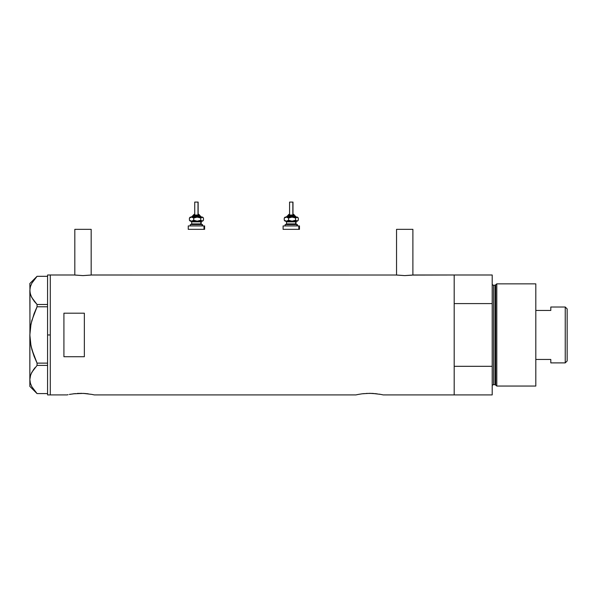 <?xml version="1.0" encoding="UTF-8"?>
<svg xmlns="http://www.w3.org/2000/svg" width="597" height="597" viewBox="0 0 597 597"><rect width="100%" height="100%" fill="white"/><g stroke="black" fill="none" stroke-linecap="round" stroke-linejoin="round"><path stroke-width="0.9" d="M91.169 275.038L91.169 229.345L74.819 229.345L74.819 275.038L74.819 229.345L91.169 229.345L91.169 275.038M412.893 275.038L412.893 229.345L396.542 229.345L396.542 275.038L396.542 229.345L412.893 229.345L412.893 275.038M91.348 275.016L396.371 275.016L91.513 274.993L82.99 275.605L75.132 275.083M412.587 275.083L454.183 274.993L413.236 274.993L404.714 275.605L396.207 274.993M69.648 394.371L70.364 394.244M73.282 393.804L83.341 393.401L91.692 394.371M77.162 393.445L77.998 393.401M78.408 393.386L84.789 393.483M81.834 393.348L80.67 393.341M86.528 393.632L88.259 393.826M355.939 394.908L358.237 394.43L355.939 394.908L94.304 394.908L355.939 394.908L359.252 394.244M362.17 393.804L369.565 393.341L377.132 393.826M366.051 393.445L372.229 393.401L380.58 394.371M367.289 393.386L366.894 393.401M370.715 393.348L369.55 393.341M373.67 393.483L372.229 393.401M375.409 393.632L374.782 393.572M50.29 394.908L67.051 394.908L50.29 394.908L50.29 274.993L50.29 394.908L50.29 274.993L74.476 274.993L50.29 274.993L50.29 334.954L47.566 334.954L50.29 334.954L50.29 394.908L47.566 394.908L47.566 334.954L47.566 394.908M454.183 394.908L454.183 274.993L454.183 303.589L492.204 303.589L492.204 274.993L492.204 394.908L383.192 394.908L454.183 394.908L454.183 274.993L454.183 303.589L492.204 303.589L492.204 366.312L454.183 366.312L454.183 394.908L492.204 394.908L492.204 366.312L454.183 366.312L454.183 394.908M63.916 313.194L84.356 313.194L84.356 356.715L63.916 356.715L63.916 313.194L84.356 313.194L84.356 356.715L63.916 356.715L63.916 313.194M67.312 394.848L68.088 394.684M69.356 394.43L75.453 393.572M94.304 394.908L92.005 394.43M361.991 393.826L364.342 393.572M379.192 394.132L380.095 394.281M380.886 394.43L382.923 394.848M358.237 394.43L361.983 393.826M83.341 393.401L85.901 393.572M411.796 275.18L404.714 275.605L396.856 275.083M90.863 275.083L82.99 275.605L74.64 275.016M47.566 274.993L47.566 334.954L47.566 274.993L50.29 274.993M30.141 329.499L29.85 334.954L30.372 327.604L31.85 320.47L37.059 306.776L37.059 304.492L47.566 304.492L37.059 304.492L31.865 297.672L30.38 294.097L29.85 290.403L30.357 286.769L31.835 283.187L37.059 276.314L47.566 276.314L37.059 276.314L31.835 283.187L30.372 286.739M33.216 299.851L31.014 295.903L29.984 292.254L29.85 283.508L29.984 292.239M31.037 295.948L30.663 294.985M33.768 300.634L35.059 302.269M37.059 365.416L47.566 365.416L37.059 365.416L37.059 363.125L34.141 356.402L30.992 345.85L29.85 334.954L29.85 386.393L37.044 393.587L47.566 393.587L37.059 393.587L31.865 386.766L30.38 383.192L29.85 379.498L30.357 375.864L31.835 372.282L37.059 365.416L31.865 372.229L30.372 375.834L31.835 372.282L37.059 365.416L37.059 363.125L47.566 363.125L37.059 363.125L31.842 349.402L30.365 342.253L31.85 349.432L34.133 356.379L31.842 349.417M30.574 343.588L29.85 334.954L30.999 324.014L34.133 313.522L37.059 306.776L34.141 313.507L37.059 306.776L47.566 306.776L37.059 306.776L37.059 304.492L34.141 301.127M31.499 386.065L31.842 386.729M37.059 393.587L31.865 386.766L30.38 383.192L29.85 379.498L30.634 374.983M33.917 389.931L34.208 390.311M30.066 377.155L29.984 377.662M29.85 379.401L29.977 292.224M31.014 374.006L33.648 369.439M35.059 367.633L34.148 368.774M30.999 345.872L31.335 347.402M29.984 338.626L30.029 339.215M29.984 331.275L29.85 290.403L30.357 286.769M30.999 324.029L30.693 325.604M31.842 320.492L31.678 321.119M30.051 288.105L29.977 288.575M30.611 285.956L30.38 286.709M29.85 386.393L29.85 379.498M496.801 283.851L495.682 284.709L495.682 385.192L496.801 386.05L496.801 283.851L496.801 386.05L535.808 386.05L535.808 283.851L496.801 283.851L535.808 283.851L535.808 386.05L496.801 386.05L495.682 385.192A0.679 0.679 0 0 0 495.025 384.692A0.679 0.679 0 0 1 495.682 385.192L495.682 284.709A0.679 0.679 0 0 1 495.025 285.217L493.562 285.217A1.366 1.366 0 0 1 492.204 283.851A1.366 1.366 0 0 0 493.562 285.217L493.562 384.692L495.025 384.692L495.025 285.217A0.679 0.679 0 0 0 495.682 284.709L496.801 283.851M492.204 386.05A1.366 1.366 0 0 1 493.562 384.692A1.366 1.366 0 0 0 492.204 386.05M495.025 384.692L493.562 384.692L493.562 285.217L495.025 285.217L495.025 384.692M565.24 362.886L567.15 360.976L567.15 308.925L565.24 307.015L565.24 362.886L565.24 307.015L550.8 307.015L550.8 310.455L535.808 310.455L550.8 310.455L550.8 307.015L565.24 307.015L567.15 308.925L567.15 360.976L565.24 362.886L550.8 362.886L565.24 362.886M550.8 359.454L550.8 362.886L550.8 359.454L535.808 359.454L550.8 359.454M193.398 215.039L199.271 215.039A0.679 0.627 -90 0 0 198.637 214.353L198.771 214.353M193.324 215.718L199.898 215.718A0.679 0.627 90 0 1 200.525 216.398L192.047 216.398L200.525 216.398A0.679 0.627 -90 0 0 201.159 217.084A0.679 0.627 90 0 1 200.525 216.398A0.679 0.627 -90 0 0 199.898 215.718L192.719 215.718M194.861 202.092L198.137 202.092L198.01 214.353L198.01 202.092L194.734 202.092L194.734 214.353M199.502 215.718L199.502 215.039L199.271 215.718L199.271 215.039L193.368 215.039L194.1 214.353M191.667 221.853L191.667 223.897L200.838 223.897A0.679 0.627 -90 0 0 201.473 224.576A0.679 0.627 90 0 1 200.838 223.897L200.838 221.853A0.679 0.627 90 0 1 201.473 221.166A0.679 0.627 -90 0 0 200.838 221.853L191.667 221.853L190.988 221.166M190.771 224.576L202.57 224.576L202.099 224.576L202.099 225.935L202.099 224.576L190.421 224.576M188.413 229.345L203.987 229.345L203.987 225.935L188.421 225.935M191.13 221.166L202.57 221.166L203.077 220.666M191.13 217.084L202.458 217.151L203.458 218.032L203.458 220.218L202.099 221.166L200.741 220.218L197.234 221.166L193.727 220.218L192.137 221.099L190.51 221.166M191.906 221.166L191.398 221.166M188.883 229.345L204.614 229.345L204.614 225.935L203.987 225.935L203.987 229.345L204.614 229.345M188.883 225.935L204.614 225.935M201.204 223.897L201.204 221.853L200.838 223.897L201.89 224.576M200.838 221.853L191.704 221.853M191.704 223.897L200.838 223.897M190.077 217.345L189.413 218.032L191.57 217.084L193.727 218.032L193.727 220.218L193.727 218.032L196.309 217.151L199.04 217.345L200.741 218.032L200.741 220.218L200.741 218.032L202.57 217.084L191.57 217.084L193.727 218.032L197.234 217.084L200.741 218.032L202.099 217.084L203.458 218.032L203.458 220.218L202.45 221.099L200.741 220.218L197.234 221.166L193.727 220.218L191.57 221.166L202.57 221.166M190.077 220.905L189.413 220.218L189.413 218.032L189.413 220.218L191.57 221.166L189.413 220.218L190.421 221.099M189.413 218.032L191.57 217.084L190.51 217.084M202.801 217.345L203.458 218.032M203.458 220.218L202.801 220.905M191.324 217.084L192.764 215.718M199.898 215.718L201.547 217.084M198.637 214.353A0.679 0.627 90 0 1 199.271 215.039M288.239 215.039L294.112 215.039A0.679 0.627 -90 0 0 293.478 214.353L293.62 214.353M288.164 215.718L294.739 215.718A0.679 0.627 90 0 1 295.366 216.398L286.888 216.398L295.366 216.398A0.679 0.627 -90 0 0 296 217.084A0.679 0.627 90 0 1 295.366 216.398A0.679 0.627 -90 0 0 294.739 215.718L287.56 215.718M289.702 202.092L292.978 202.092L292.851 214.353L292.851 202.092L289.575 202.092L289.575 214.353M294.343 215.718L294.343 215.039L294.112 215.718L294.112 215.039L288.209 215.039L288.941 214.353M286.508 221.853L286.508 223.897L295.687 223.897A0.679 0.627 -90 0 0 296.313 224.576A0.679 0.627 90 0 1 295.687 223.897L295.687 221.853A0.679 0.627 90 0 1 296.313 221.166A0.679 0.627 -90 0 0 295.687 221.853L286.508 221.853L285.829 221.166M285.612 224.576L297.41 224.576L296.94 224.576L296.94 225.935L296.94 224.576L285.262 224.576M283.262 229.345L298.828 229.345L298.828 225.935L283.262 225.935M285.97 221.166L297.41 221.166L297.918 220.666M285.97 217.084L297.299 217.151L298.299 218.032L298.299 220.218L296.94 221.166L295.59 220.218L292.075 221.166L288.567 220.218L286.978 221.099L285.351 221.166M286.747 221.166L286.239 221.166M283.724 229.345L299.455 229.345L299.455 225.935L298.828 225.935L298.828 229.345L299.455 229.345M283.724 225.935L299.455 225.935M296.045 223.897L296.045 221.853L295.687 223.897L296.731 224.576M295.687 221.853L286.545 221.853M286.545 223.897L295.687 223.897M284.918 217.345L284.254 218.032L286.411 217.084L288.567 218.032L288.567 220.218L288.567 218.032L291.157 217.151L293.881 217.345L295.59 218.032L295.59 220.218L295.59 218.032L297.41 217.084L286.411 217.084L288.567 218.032L292.075 217.084L295.59 218.032L296.94 217.084L298.299 218.032L298.299 220.218L297.299 221.099L295.59 220.218L292.075 221.166L288.567 220.218L286.411 221.166L297.41 221.166M284.918 220.905L284.254 220.218L284.254 218.032L284.254 220.218L286.411 221.166L284.254 220.218L285.262 221.099M284.254 218.032L286.411 217.084L285.351 217.084M297.642 217.345L298.299 218.032M298.299 220.218L297.642 220.905M286.164 217.084L287.605 215.718M294.739 215.718L296.388 217.084M293.478 214.353A0.679 0.627 90 0 1 294.112 215.039M29.85 283.508L37.044 276.314M454.183 274.993L492.204 274.993M193.368 215.718L193.368 215.039M201.204 221.853L201.89 221.166M190.301 225.935L190.301 224.576M188.256 229.345L188.256 225.935M202.57 225.935L202.57 224.576M191.667 223.897L190.988 224.576M190.301 221.166L189.801 220.666M202.57 217.084L203.077 217.584M189.801 217.584L190.301 217.084M198.137 214.353L198.137 202.092M199.502 215.039L198.823 214.353M288.209 215.718L288.209 215.039M296.045 221.853L296.731 221.166M285.142 225.935L285.142 224.576M283.105 229.345L283.105 225.935M297.41 225.935L297.41 224.576M286.508 223.897L285.829 224.576M285.142 221.166L284.642 220.666M297.41 217.084L297.918 217.584M284.642 217.584L285.142 217.084M292.978 214.353L292.978 202.092M294.343 215.039L293.664 214.353"/></g></svg>
